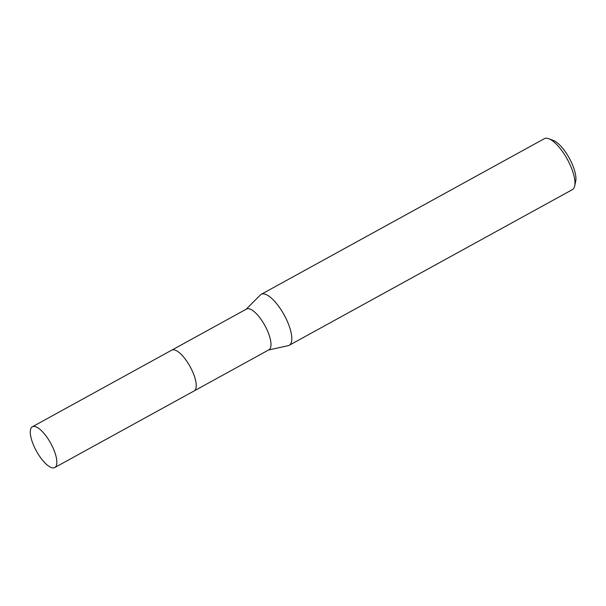 <?xml version="1.0" encoding="UTF-8"?>
<svg xmlns="http://www.w3.org/2000/svg" width="606" height="606" viewBox="0 0 606 606"><rect width="100%" height="100%" fill="white"/><g stroke="black" fill="none" stroke-linecap="round" stroke-linejoin="round"><path stroke-width="0.91" d="M196.155 387.219A23.255 8.143 -118.8 0 0 190.102 366.6A23.255 8.143 -118.8 0 0 175.937 350.45M195.443 389.582A23.263 8.143 -118.8 0 0 190.708 367.736A23.263 8.143 -118.8 0 0 174.657 349.965M194.375 390.794L268.928 349.806A23.255 8.143 -118.8 0 0 266.595 328.884A23.255 8.143 -118.8 0 0 249.422 308.871A23.255 8.143 -118.8 0 0 246.521 309.052L171.968 350.033M268.564 350.01L288.244 345.655A29.073 10.181 -118.8 0 0 289.229 345.284A29.073 10.181 -118.8 0 0 286.312 319.135A29.073 10.181 -118.8 0 0 264.845 294.115A29.073 10.181 -118.8 0 0 261.216 294.334A29.073 10.181 -118.8 0 0 260.383 294.97L246.157 309.249M289.229 345.284L572.375 189.633A29.073 10.181 -118.8 0 0 574.693 185.951A29.073 10.181 -118.8 0 0 567.292 159.249A29.073 10.181 -118.8 0 0 548.718 138.698A29.073 10.181 -118.8 0 0 547.991 138.463A29.073 10.181 -118.8 0 0 544.37 138.683L261.216 294.334M574.693 185.951L575.7 181.292A25.194 8.825 -118.8 0 0 569.284 158.158A25.194 8.825 -118.8 0 0 553.187 140.342L548.718 138.698M33.194 444.304A23.255 8.143 -118.8 0 0 54.767 467.537A23.255 8.143 -118.8 0 0 53.934 450.016A23.255 8.143 -118.8 0 0 32.36 426.783A23.255 8.143 -118.8 0 0 33.194 444.304M54.767 467.537L194.17 390.915A23.263 8.151 -118.8 0 0 193.329 373.387A23.263 8.151 -118.8 0 0 171.756 350.139L32.36 426.783"/></g></svg>
